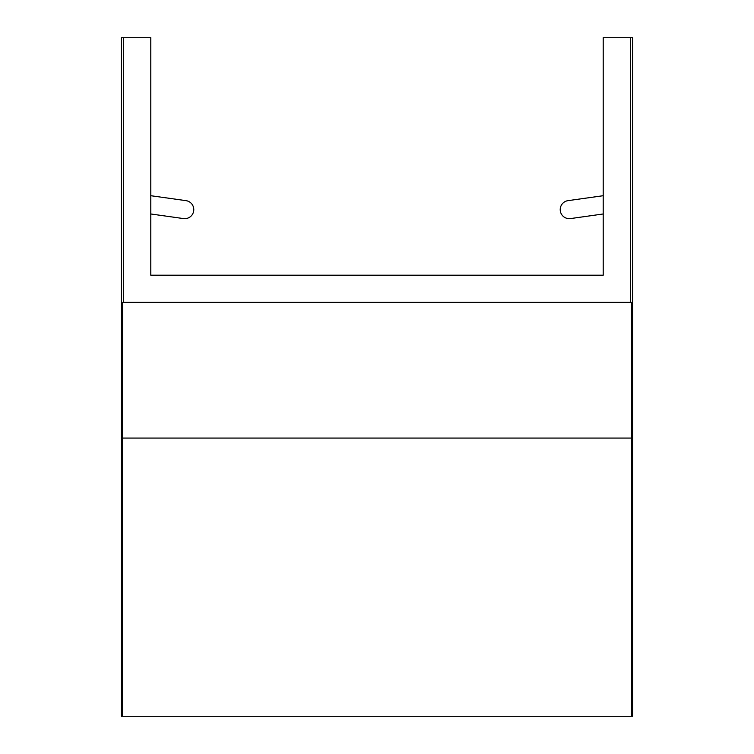 <?xml version="1.0" encoding="UTF-8"?>
<svg xmlns="http://www.w3.org/2000/svg" width="754" height="754" viewBox="0 0 754 754"><rect width="100%" height="100%" fill="white"/><g stroke="black" fill="none" stroke-linecap="round" stroke-linejoin="round"><path stroke-width="1.13" d="M631.72 716.3L632.597 716.3L632.597 37.7L630.344 37.7L630.344 302.354L631.268 302.354L631.72 438.074L631.72 716.3L121.403 716.3L121.403 37.7L150.8 37.7L150.8 275.21L603.2 275.21L150.8 275.21M123.656 37.7L123.656 302.354L122.732 302.354L122.28 438.074L122.28 716.3M630.344 302.354L123.656 302.354M630.344 37.7L603.2 37.7L603.2 275.21M603.2 213.976L570.533 218.575A9.048 9.048 0 0 1 560.307 210.875A9.048 9.048 0 0 1 568.007 200.649L603.2 195.71M150.8 195.71L185.993 200.649A9.048 9.048 0 0 1 193.693 210.875A9.048 9.048 0 0 1 183.467 218.575L150.8 213.976M631.72 438.074L122.28 438.074"/></g></svg>
